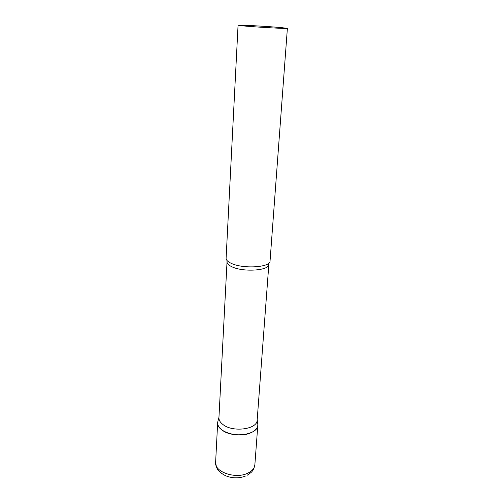 <?xml version="1.0" encoding="UTF-8"?>
<svg xmlns="http://www.w3.org/2000/svg" width="503" height="503" viewBox="0 0 503 503"><rect width="100%" height="100%" fill="white"/><g stroke="black" fill="none" stroke-linecap="round" stroke-linejoin="round"><path stroke-width="0.75" d="M250.733 432.85C238.384 438.629 216.29 431.599 217.661 422.646L217.711 422.092C217.365 424.909 218.774 427.531 221.93 429.971C232.669 438.811 259.089 434.649 257.832 424.614L257.819 425.167C257.492 428.336 255.134 430.895 250.733 432.85M268.671 264.471C269.3 270.696 242.672 272.375 231.631 266.634C228.519 265.119 226.991 263.528 227.029 261.849L218.937 417.679C218.855 420.156 220.213 422.457 223.024 424.582C232.983 432.668 257.473 429.266 257.171 420.08L268.948 263.038M238.064 25.244L226.105 258.228C226.061 259.963 227.67 261.617 230.94 263.195C242.591 269.193 270.727 267.464 270.048 260.988L287.383 28.35L280.888 27.564C267.137 26.332 237.378 24.71 238.064 25.244L243.76 25.955C257.184 27.2 288.678 28.916 287.383 28.35M257.819 425.167L254.858 464.866C254.524 468.255 252.198 471.009 247.878 473.128C235.788 479.378 214.24 471.99 215.617 462.395C216.252 466.595 216.994 468.997 217.837 469.607C219.578 472.034 222.257 474.115 225.885 475.857C232.468 478.397 238.95 478.491 245.319 476.127M217.661 422.646L215.617 462.395M254.858 464.866C254.097 468.293 253.198 470.431 252.166 471.267C252.148 471.695 250.513 473.009 247.262 475.209M218.962 417.283L217.711 422.092M227.029 261.849L226.935 260.391M257.203 419.691L257.832 424.614"/></g></svg>
